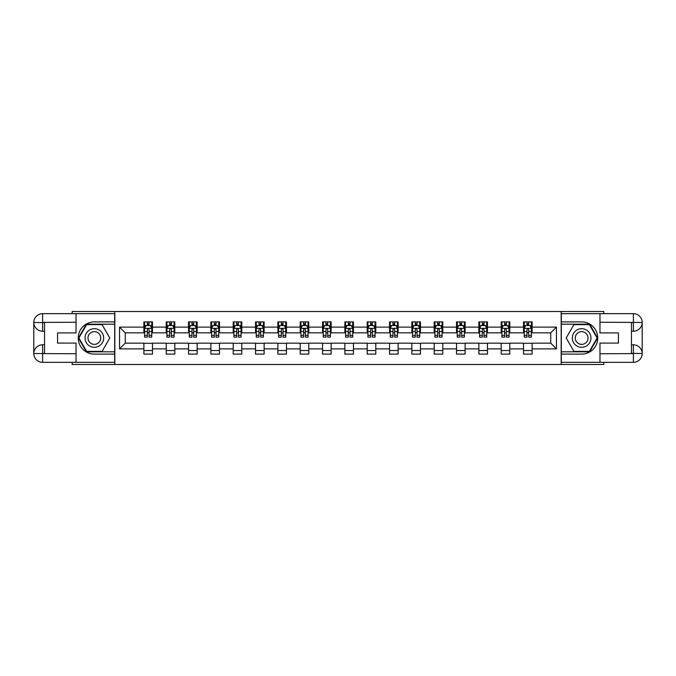 <?xml version="1.0" encoding="UTF-8"?>
<svg xmlns="http://www.w3.org/2000/svg" width="676" height="676" viewBox="0 0 676 676"><rect width="100%" height="100%" fill="white"/><g stroke="black" fill="none" stroke-linecap="round" stroke-linejoin="round"><path stroke-width="1.01" d="M72.163 362.336L72.163 364.482L603.837 364.482L603.837 362.336M603.837 313.664L603.837 311.518L561.173 311.518L561.173 364.482M561.173 311.518L72.163 311.518L72.163 313.664M114.827 364.482L114.827 311.518M532.113 327.116L532.113 321.894L523.528 321.894L523.528 327.116L509.78 327.116L509.78 321.894L501.195 321.894L501.195 327.116L487.455 327.116L487.455 321.894L478.862 321.894L478.862 327.116L465.122 327.116L465.122 321.894L456.528 321.894L456.528 327.116L442.788 327.116L442.788 321.894L434.195 321.894L434.195 327.116L420.455 327.116L420.455 321.894L411.87 321.894L411.87 327.116L398.122 327.116L398.122 321.894L389.537 321.894L389.537 327.116L375.788 327.116L375.788 321.894L367.203 321.894L367.203 327.116L353.464 327.116L353.464 321.894L344.87 321.894L344.87 327.116L331.13 327.116L331.13 321.894L322.536 321.894L322.536 327.116L308.797 327.116L308.797 321.894L300.212 321.894L300.212 327.116L286.463 327.116L286.463 321.894L277.878 321.894L277.878 327.116L264.13 327.116L264.13 321.894L255.545 321.894L255.545 327.116L241.805 327.116L241.805 321.894L233.212 321.894L233.212 327.116L219.472 327.116L219.472 321.894L210.878 321.894L210.878 327.116L197.138 327.116L197.138 321.894L188.545 321.894L188.545 327.116L174.805 327.116L174.805 321.894L166.22 321.894L166.22 327.116L152.472 327.116L152.472 321.894L143.887 321.894L143.887 327.116L119.551 327.116L119.551 348.884L125.271 343.154L143.887 343.154L143.887 354.106L152.472 354.106L152.472 343.154L166.22 343.154L166.22 354.106L174.805 354.106L174.805 343.154L188.545 343.154L188.545 354.106L197.138 354.106L197.138 343.154L210.878 343.154L210.878 354.106L219.472 354.106L219.472 343.154L233.212 343.154L233.212 354.106L241.805 354.106L241.805 343.154L255.545 343.154L255.545 354.106L264.13 354.106L264.13 343.154L277.878 343.154L277.878 354.106L286.463 354.106L286.463 343.154L300.212 343.154L300.212 354.106L308.797 354.106L308.797 343.154L322.536 343.154L322.536 354.106L331.13 354.106L331.13 343.154L344.87 343.154L344.87 354.106L353.464 354.106L353.464 343.154L367.203 343.154L367.203 354.106L375.788 354.106L375.788 343.154L389.537 343.154L389.537 354.106L398.122 354.106L398.122 343.154L411.87 343.154L411.87 354.106L420.455 354.106L420.455 343.154L434.195 343.154L434.195 354.106L442.788 354.106L442.788 343.154L456.528 343.154L456.528 354.106L465.122 354.106L465.122 343.154L478.862 343.154L478.862 354.106L487.455 354.106L487.455 343.154L501.195 343.154L501.195 354.106L509.78 354.106L509.78 343.154L523.528 343.154L523.528 354.106L532.113 354.106L532.113 343.154L550.729 343.154L550.729 332.845L532.113 332.845L532.113 327.116L556.449 327.116L556.449 348.884L532.113 348.884M523.528 348.884L509.78 348.884M501.195 348.884L487.455 348.884M478.862 348.884L465.122 348.884M456.528 348.884L442.788 348.884M434.195 348.884L420.455 348.884M411.87 348.884L398.122 348.884M389.537 348.884L375.788 348.884M367.203 348.884L353.464 348.884M344.87 348.884L331.13 348.884M322.536 348.884L308.797 348.884M300.212 348.884L286.463 348.884M277.878 348.884L264.13 348.884M255.545 348.884L241.805 348.884M233.212 348.884L219.472 348.884M210.878 348.884L197.138 348.884M188.545 348.884L174.805 348.884M166.22 348.884L152.472 348.884M143.887 348.884L119.551 348.884M523.528 327.116L523.528 332.845L509.78 332.845L509.78 327.116M501.195 327.116L501.195 332.845L487.455 332.845L487.455 327.116M478.862 327.116L478.862 332.845L465.122 332.845L465.122 327.116M456.528 327.116L456.528 332.845L442.788 332.845L442.788 327.116M434.195 327.116L434.195 332.845L420.455 332.845L420.455 327.116M411.87 327.116L411.87 332.845L398.122 332.845L398.122 327.116M389.537 327.116L389.537 332.845L375.788 332.845L375.788 327.116M367.203 327.116L367.203 332.845L353.464 332.845L353.464 327.116M344.87 327.116L344.87 332.845L331.13 332.845L331.13 327.116M322.536 327.116L322.536 332.845L308.797 332.845L308.797 327.116M300.212 327.116L300.212 332.845L286.463 332.845L286.463 327.116M277.878 327.116L277.878 332.845L264.13 332.845L264.13 327.116M255.545 327.116L255.545 332.845L241.805 332.845L241.805 327.116M233.212 327.116L233.212 332.845L219.472 332.845L219.472 327.116M210.878 327.116L210.878 332.845L197.138 332.845L197.138 327.116M188.545 327.116L188.545 332.845L174.805 332.845L174.805 327.116M166.22 327.116L166.22 332.845L152.472 332.845L152.472 327.116M143.887 327.116L143.887 332.845L125.271 332.845L119.551 327.116M125.271 332.845L125.271 343.154M556.449 348.884L550.729 343.154M550.729 332.845L556.449 327.116M143.887 325.477L144.596 325.477M147.317 325.477L149.041 325.477M151.762 325.477L152.472 325.477M143.887 332.702L144.596 332.702M147.317 332.702L149.041 332.702M151.762 332.702L152.472 332.702M143.887 343.298L152.472 343.298M143.887 350.523L152.472 350.523M166.22 343.298L174.805 343.298M166.22 350.523L174.805 350.523M166.22 325.477L166.93 325.477M169.651 325.477L171.366 325.477M174.087 325.477L174.805 325.477M166.22 332.702L166.93 332.702M169.651 332.702L171.366 332.702M174.087 332.702L174.805 332.702M188.545 343.298L197.138 343.298M188.545 350.523L197.138 350.523M188.545 325.477L189.263 325.477M191.984 325.477L193.699 325.477M196.42 325.477L197.138 325.477M188.545 332.702L189.263 332.702M191.984 332.702L193.699 332.702M196.42 332.702L197.138 332.702M210.878 343.298L219.472 343.298M210.878 350.523L219.472 350.523M210.878 325.477L211.596 325.477M214.317 325.477L216.033 325.477M218.754 325.477L219.472 325.477M210.878 332.702L211.596 332.702M214.317 332.702L216.033 332.702M218.754 332.702L219.472 332.702M233.212 343.298L241.805 343.298M233.212 350.523L241.805 350.523M233.212 325.477L233.93 325.477M236.651 325.477L238.366 325.477M241.087 325.477L241.805 325.477M233.212 332.702L233.93 332.702M236.651 332.702L238.366 332.702M241.087 332.702L241.805 332.702M255.545 343.298L264.13 343.298M255.545 350.523L264.13 350.523M255.545 325.477L256.263 325.477M258.976 325.477L260.699 325.477M263.42 325.477L264.13 325.477M255.545 332.702L256.263 332.702M258.976 332.702L260.699 332.702M263.42 332.702L264.13 332.702M277.878 343.298L286.463 343.298M277.878 350.523L286.463 350.523M277.878 325.477L278.588 325.477M281.309 325.477L283.033 325.477M285.745 325.477L286.463 325.477M277.878 332.702L278.588 332.702M281.309 332.702L283.033 332.702M285.745 332.702L286.463 332.702M300.212 343.298L308.797 343.298M300.212 350.523L308.797 350.523M300.212 325.477L300.921 325.477M303.642 325.477L305.358 325.477M308.079 325.477L308.797 325.477M300.212 332.702L300.921 332.702M303.642 332.702L305.358 332.702M308.079 332.702L308.797 332.702M322.536 343.298L331.13 343.298M322.536 350.523L331.13 350.523M322.536 325.477L323.255 325.477M325.976 325.477L327.691 325.477M330.412 325.477L331.13 325.477M322.536 332.702L323.255 332.702M325.976 332.702L327.691 332.702M330.412 332.702L331.13 332.702M344.87 343.298L353.464 343.298M344.87 350.523L353.464 350.523M344.87 325.477L345.588 325.477M348.309 325.477L350.024 325.477M352.745 325.477L353.464 325.477M344.87 332.702L345.588 332.702M348.309 332.702L350.024 332.702M352.745 332.702L353.464 332.702M367.203 343.298L375.788 343.298M367.203 350.523L375.788 350.523M367.203 325.477L367.921 325.477M370.642 325.477L372.358 325.477M375.079 325.477L375.788 325.477M367.203 332.702L367.921 332.702M370.642 332.702L372.358 332.702M375.079 332.702L375.788 332.702M389.537 343.298L398.122 343.298M389.537 350.523L398.122 350.523M389.537 325.477L390.255 325.477M392.967 325.477L394.691 325.477M397.412 325.477L398.122 325.477M389.537 332.702L390.255 332.702M392.967 332.702L394.691 332.702M397.412 332.702L398.122 332.702M411.87 343.298L420.455 343.298M411.87 350.523L420.455 350.523M411.87 325.477L412.58 325.477M415.301 325.477L417.024 325.477M419.737 325.477L420.455 325.477M411.87 332.702L412.58 332.702M415.301 332.702L417.024 332.702M419.737 332.702L420.455 332.702M434.195 343.298L442.788 343.298M434.195 350.523L442.788 350.523M434.195 325.477L434.913 325.477M437.634 325.477L439.349 325.477M442.07 325.477L442.788 325.477M434.195 332.702L434.913 332.702M437.634 332.702L439.349 332.702M442.07 332.702L442.788 332.702M456.528 343.298L465.122 343.298M456.528 350.523L465.122 350.523M456.528 325.477L457.246 325.477M459.967 325.477L461.683 325.477M464.404 325.477L465.122 325.477M456.528 332.702L457.246 332.702M459.967 332.702L461.683 332.702M464.404 332.702L465.122 332.702M478.862 343.298L487.455 343.298M478.862 350.523L487.455 350.523M478.862 325.477L479.58 325.477M482.301 325.477L484.016 325.477M486.737 325.477L487.455 325.477M478.862 332.702L479.58 332.702M482.301 332.702L484.016 332.702M486.737 332.702L487.455 332.702M501.195 343.298L509.78 343.298M501.195 350.523L509.78 350.523M501.195 325.477L501.913 325.477M504.634 325.477L506.349 325.477M509.07 325.477L509.78 325.477M501.195 332.702L501.913 332.702M504.634 332.702L506.349 332.702M509.07 332.702L509.78 332.702M523.528 343.298L532.113 343.298M523.528 350.523L532.113 350.523M523.528 325.477L524.238 325.477M526.959 325.477L528.683 325.477M531.404 325.477L532.113 325.477M523.528 332.702L524.238 332.702M526.959 332.702L528.683 332.702M531.404 332.702L532.113 332.702M149.041 323.753L147.317 323.753M151.762 335.347L149.041 335.347L149.041 337.138L151.762 337.138L151.762 328.409L150.326 325.545L146.033 325.545L144.596 328.409L144.596 337.138L147.317 337.138L147.317 335.347L144.596 335.347M144.596 328.409L144.596 321.894M151.762 328.409L151.762 321.894M147.317 325.545L147.317 321.894M149.041 321.894L149.041 325.545M149.041 335.347L149.041 329.482L148.086 328.629L147.326 329.364L147.317 335.347M99.009 329.939A9.303 9.303 0 0 0 86.291 333.344A9.303 9.303 0 0 0 89.705 346.061A9.303 9.303 0 0 0 102.414 342.656A9.303 9.303 0 0 0 99.009 329.939M97.538 332.482A6.371 6.371 0 0 0 88.835 334.814A6.371 6.371 0 0 0 91.167 343.518A6.371 6.371 0 0 0 99.871 341.186A6.371 6.371 0 0 0 97.538 332.482M102.084 351.385L86.629 351.385L78.898 338L86.629 324.615L102.084 324.615L109.808 338L102.084 351.385M586.295 329.939A9.303 9.303 0 0 0 573.586 333.344A9.303 9.303 0 0 0 576.991 346.061A9.303 9.303 0 0 0 589.709 342.656A9.303 9.303 0 0 0 586.295 329.939M584.833 332.482A6.371 6.371 0 0 0 576.129 334.814A6.371 6.371 0 0 0 578.462 343.518A6.371 6.371 0 0 0 587.165 341.186A6.371 6.371 0 0 0 584.833 332.482M589.371 351.385L573.916 351.385L566.192 338L573.916 324.615L589.371 324.615L597.102 338L589.371 351.385M44.54 331.198L42.605 331.198A8.805 8.805 0 0 1 33.8 322.469A8.805 8.805 0 0 1 42.605 313.664L114.683 313.664L114.683 321.894L94.353 321.894A16.106 16.106 0 0 0 78.247 338A16.106 16.106 0 0 0 94.353 354.106L114.683 354.106L114.683 362.336L42.605 362.336A8.805 8.805 0 0 1 33.8 353.531A8.805 8.805 0 0 1 42.605 344.802L44.54 344.802M114.683 354.106L114.683 321.894M76.033 313.664L76.033 332.922L57.561 332.922L57.561 343.078L76.033 343.078L76.033 362.336M42.605 331.198A8.805 8.805 0 0 1 33.8 322.469L42.605 322.613L42.605 331.198A8.805 8.805 0 0 1 33.8 322.469L33.8 353.531L76.033 353.751M42.605 353.751L42.605 362.336A8.805 8.805 0 0 1 33.8 353.531A8.805 8.805 0 0 1 42.605 344.802L42.605 353.387L44.54 353.387L44.54 322.613L42.605 322.613M114.683 324.184L86.376 324.184L78.399 338L86.376 351.816L114.683 351.816M631.46 344.802L633.395 344.802A8.805 8.805 0 0 1 642.2 353.531A8.805 8.805 0 0 1 633.395 362.336L561.317 362.336L561.317 354.106L581.647 354.106A16.106 16.106 0 0 0 597.753 338A16.106 16.106 0 0 0 581.647 321.894L561.317 321.894L561.317 313.664L633.395 313.664A8.805 8.805 0 0 1 642.2 322.469A8.805 8.805 0 0 1 633.395 331.198L631.46 331.198M561.317 321.894L561.317 354.106M599.967 362.336L599.967 343.078L618.439 343.078L618.439 332.922L599.967 332.922L599.967 313.664M633.395 344.802A8.805 8.805 0 0 1 642.2 353.531L633.395 353.387L633.395 344.802A8.805 8.805 0 0 1 642.2 353.531L642.2 322.469L599.967 322.249M633.395 322.249L633.395 313.664A8.805 8.805 0 0 1 642.2 322.469A8.805 8.805 0 0 1 633.395 331.198L633.395 322.613L631.46 322.613L631.46 353.387L633.395 353.387M561.317 351.816L589.624 351.816L597.601 338L589.624 324.184L561.317 324.184M171.366 323.753L169.651 323.753M174.087 335.347L171.366 335.347L171.366 337.138L174.087 337.138L174.087 328.409L172.659 325.545L168.366 325.545L166.93 328.409L166.93 337.138L169.651 337.138L169.651 335.347L166.93 335.347M166.93 328.409L166.93 321.894M174.087 328.409L174.087 321.894M169.651 325.545L169.651 321.894M171.366 321.894L171.366 325.545M171.366 335.347L171.366 329.482L170.42 328.629L169.659 329.364L169.651 335.347M193.699 323.753L191.984 323.753M196.42 335.347L193.699 335.347L193.699 337.138L196.42 337.138L196.42 328.409L194.992 325.545L190.7 325.545L189.263 328.409L189.263 337.138L191.984 337.138L191.984 335.347L189.263 335.347M189.263 328.409L189.263 321.894M196.42 328.409L196.42 321.894M191.984 325.545L191.984 321.894M193.699 321.894L193.699 325.545M193.699 335.347L193.699 329.482L192.753 328.629L191.992 329.364L191.984 335.347M216.033 323.753L214.317 323.753M218.754 335.347L216.033 335.347L216.033 337.138L218.754 337.138L218.754 328.409L217.326 325.545L213.024 325.545L211.596 328.409L211.596 337.138L214.317 337.138L214.317 335.347L211.596 335.347M211.596 328.409L211.596 321.894M218.754 328.409L218.754 321.894M214.317 325.545L214.317 321.894M216.033 321.894L216.033 325.545M216.033 335.347L216.033 329.482L215.086 328.629L214.326 329.364L214.317 335.347M238.366 323.753L236.651 323.753M241.087 335.347L238.366 335.347L238.366 337.138L241.087 337.138L241.087 328.409L239.65 325.545L235.358 325.545L233.93 328.409L233.93 337.138L236.651 337.138L236.651 335.347L233.93 335.347M233.93 328.409L233.93 321.894M241.087 328.409L241.087 321.894M236.651 325.545L236.651 321.894M238.366 321.894L238.366 325.545M238.366 335.347L238.366 329.482L237.42 328.629L236.659 329.364L236.651 335.347M260.699 323.753L258.976 323.753M263.42 335.347L260.699 335.347L260.699 337.138L263.42 337.138L263.42 328.409L261.984 325.545L257.691 325.545L256.263 328.409L256.263 337.138L258.976 337.138L258.976 335.347L256.263 335.347M256.263 328.409L256.263 321.894M263.42 328.409L263.42 321.894M258.976 325.545L258.976 321.894M260.699 321.894L260.699 325.545M260.699 335.347L260.699 329.482L259.745 328.629L258.984 329.364L258.976 335.347M283.033 323.753L281.309 323.753M285.745 335.347L283.033 335.347L283.033 337.138L285.745 337.138L285.745 328.409L284.317 325.545L280.025 325.545L278.588 328.409L278.588 337.138L281.309 337.138L281.309 335.347L278.588 335.347M278.588 328.409L278.588 321.894M285.745 328.409L285.745 321.894M281.309 325.545L281.309 321.894M283.033 321.894L283.033 325.545M283.033 335.347L283.033 329.482L282.078 328.629L281.317 329.364L281.309 335.347M305.358 323.753L303.642 323.753M308.079 335.347L305.358 335.347L305.358 337.138L308.079 337.138L308.079 328.409L306.65 325.545L302.358 325.545L300.921 328.409L300.921 337.138L303.642 337.138L303.642 335.347L300.921 335.347M300.921 328.409L300.921 321.894M308.079 328.409L308.079 321.894M303.642 325.545L303.642 321.894M305.358 321.894L305.358 325.545M305.358 335.347L305.358 329.482L304.411 328.629L303.651 329.364L303.642 335.347M327.691 323.753L325.976 323.753M330.412 335.347L327.691 335.347L327.691 337.138L330.412 337.138L330.412 328.409L328.984 325.545L324.683 325.545L323.255 328.409L323.255 337.138L325.976 337.138L325.976 335.347L323.255 335.347M323.255 328.409L323.255 321.894M330.412 328.409L330.412 321.894M325.976 325.545L325.976 321.894M327.691 321.894L327.691 325.545M327.691 335.347L327.691 329.482L326.745 328.629L325.984 329.364L325.976 335.347M350.024 323.753L348.309 323.753M352.745 335.347L350.024 335.347L350.024 337.138L352.745 337.138L352.745 328.409L351.317 325.545L347.016 325.545L345.588 328.409L345.588 337.138L348.309 337.138L348.309 335.347L345.588 335.347M345.588 328.409L345.588 321.894M352.745 328.409L352.745 321.894M348.309 325.545L348.309 321.894M350.024 321.894L350.024 325.545M350.024 335.347L350.024 329.482L349.078 328.629L348.317 329.364L348.309 335.347M372.358 323.753L370.642 323.753M375.079 335.347L372.358 335.347L372.358 337.138L375.079 337.138L375.079 328.409L373.642 325.545L369.35 325.545L367.921 328.409L367.921 337.138L370.642 337.138L370.642 335.347L367.921 335.347M367.921 328.409L367.921 321.894M375.079 328.409L375.079 321.894M370.642 325.545L370.642 321.894M372.358 321.894L372.358 325.545M372.358 335.347L372.358 329.482L371.411 328.629L370.651 329.364L370.642 335.347M394.691 323.753L392.967 323.753M397.412 335.347L394.691 335.347L394.691 337.138L397.412 337.138L397.412 328.409L395.975 325.545L391.683 325.545L390.255 328.409L390.255 337.138L392.967 337.138L392.967 335.347L390.255 335.347M390.255 328.409L390.255 321.894M397.412 328.409L397.412 321.894M392.967 325.545L392.967 321.894M394.691 321.894L394.691 325.545M394.691 335.347L394.691 329.482L393.736 328.629L392.976 329.364L392.967 335.347M417.024 323.753L415.301 323.753M419.737 335.347L417.024 335.347L417.024 337.138L419.737 337.138L419.737 328.409L418.309 325.545L414.016 325.545L412.58 328.409L412.58 337.138L415.301 337.138L415.301 335.347L412.58 335.347M412.58 328.409L412.58 321.894M419.737 328.409L419.737 321.894M415.301 325.545L415.301 321.894M417.024 321.894L417.024 325.545M417.024 335.347L417.024 329.482L416.07 328.629L415.309 329.364L415.301 335.347M439.349 323.753L437.634 323.753M442.07 335.347L439.349 335.347L439.349 337.138L442.07 337.138L442.07 328.409L440.642 325.545L436.35 325.545L434.913 328.409L434.913 337.138L437.634 337.138L437.634 335.347L434.913 335.347M434.913 328.409L434.913 321.894M442.07 328.409L442.07 321.894M437.634 325.545L437.634 321.894M439.349 321.894L439.349 325.545M439.349 335.347L439.349 329.482L438.403 328.629L437.642 329.364L437.634 335.347M461.683 323.753L459.967 323.753M464.404 335.347L461.683 335.347L461.683 337.138L464.404 337.138L464.404 328.409L462.975 325.545L458.674 325.545L457.246 328.409L457.246 337.138L459.967 337.138L459.967 335.347L457.246 335.347M457.246 328.409L457.246 321.894M464.404 328.409L464.404 321.894M459.967 325.545L459.967 321.894M461.683 321.894L461.683 325.545M461.683 335.347L461.683 329.482L460.736 328.629L459.976 329.364L459.967 335.347M484.016 323.753L482.301 323.753M486.737 335.347L484.016 335.347L484.016 337.138L486.737 337.138L486.737 328.409L485.3 325.545L481.008 325.545L479.58 328.409L479.58 337.138L482.301 337.138L482.301 335.347L479.58 335.347M479.58 328.409L479.58 321.894M486.737 328.409L486.737 321.894M482.301 325.545L482.301 321.894M484.016 321.894L484.016 325.545M484.016 335.347L484.016 329.482L483.07 328.629L482.309 329.364L482.301 335.347M506.349 323.753L504.634 323.753M509.07 335.347L506.349 335.347L506.349 337.138L509.07 337.138L509.07 328.409L507.634 325.545L503.341 325.545L501.913 328.409L501.913 337.138L504.634 337.138L504.634 335.347L501.913 335.347M501.913 328.409L501.913 321.894M509.07 328.409L509.07 321.894M504.634 325.545L504.634 321.894M506.349 321.894L506.349 325.545M506.349 335.347L506.349 329.482L505.394 328.629L504.634 329.364L504.634 335.347M528.683 323.753L526.959 323.753M531.404 335.347L528.683 335.347L528.683 337.138L531.404 337.138L531.404 328.409L529.967 325.545L525.674 325.545L524.238 328.409L524.238 337.138L526.959 337.138L526.959 335.347L524.238 335.347M524.238 328.409L524.238 321.894M531.404 328.409L531.404 321.894M526.959 325.545L526.959 321.894M528.683 321.894L528.683 325.545M528.683 335.347L528.683 329.482L527.728 328.629L526.967 329.364L526.959 335.347M151.72 328.333L144.639 328.333M144.596 325.714L145.948 325.714M150.41 325.714L151.762 325.714M147.317 331.51L144.596 331.51M151.762 331.51L149.041 331.51M149.041 324.666L147.317 324.666M76.033 322.249L42.402 322.41M33.8 353.531A8.805 8.805 0 0 1 42.605 344.802M33.8 322.469A8.805 8.805 0 0 1 42.605 313.664L42.605 322.249M599.967 353.751L633.598 353.59M642.2 322.469A8.805 8.805 0 0 1 633.395 331.198M642.2 353.531A8.805 8.805 0 0 1 633.395 362.336L633.395 353.751M174.053 328.333L166.972 328.333M166.93 325.714L168.282 325.714M172.743 325.714L174.087 325.714M169.651 331.51L166.93 331.51M174.087 331.51L171.366 331.51M171.366 324.666L169.651 324.666M196.386 328.333L189.297 328.333M189.263 325.714L190.607 325.714M195.077 325.714L196.42 325.714M191.984 331.51L189.263 331.51M196.42 331.51L193.699 331.51M193.699 324.666L191.984 324.666M218.72 328.333L211.63 328.333M211.596 325.714L212.94 325.714M217.41 325.714L218.754 325.714M214.317 331.51L211.596 331.51M218.754 331.51L216.033 331.51M216.033 324.666L214.317 324.666M241.053 328.333L233.964 328.333M233.93 325.714L235.273 325.714M239.743 325.714L241.087 325.714M236.651 331.51L233.93 331.51M241.087 331.51L238.366 331.51M238.366 324.666L236.651 324.666M263.378 328.333L256.297 328.333M256.263 325.714L257.607 325.714M262.068 325.714L263.42 325.714M258.976 331.51L256.263 331.51M263.42 331.51L260.699 331.51M260.699 324.666L258.976 324.666M285.711 328.333L278.63 328.333M278.588 325.714L279.94 325.714M284.402 325.714L285.745 325.714M281.309 331.51L278.588 331.51M285.745 331.51L283.033 331.51M283.033 324.666L281.309 324.666M308.045 328.333L300.955 328.333M300.921 325.714L302.265 325.714M306.735 325.714L308.079 325.714M303.642 331.51L300.921 331.51M308.079 331.51L305.358 331.51M305.358 324.666L303.642 324.666M330.378 328.333L323.289 328.333M323.255 325.714L324.598 325.714M329.068 325.714L330.412 325.714M325.976 331.51L323.255 331.51M330.412 331.51L327.691 331.51M327.691 324.666L325.976 324.666M352.711 328.333L345.622 328.333M345.588 325.714L346.932 325.714M351.402 325.714L352.745 325.714M348.309 331.51L345.588 331.51M352.745 331.51L350.024 331.51M350.024 324.666L348.309 324.666M375.045 328.333L367.955 328.333M367.921 325.714L369.265 325.714M373.735 325.714L375.079 325.714M370.642 331.51L367.921 331.51M375.079 331.51L372.358 331.51M372.358 324.666L370.642 324.666M397.37 328.333L390.289 328.333M390.255 325.714L391.598 325.714M396.06 325.714L397.412 325.714M392.967 331.51L390.255 331.51M397.412 331.51L394.691 331.51M394.691 324.666L392.967 324.666M419.703 328.333L412.622 328.333M412.58 325.714L413.932 325.714M418.393 325.714L419.737 325.714M415.301 331.51L412.58 331.51M419.737 331.51L417.024 331.51M417.024 324.666L415.301 324.666M442.036 328.333L434.947 328.333M434.913 325.714L436.257 325.714M440.727 325.714L442.07 325.714M437.634 331.51L434.913 331.51M442.07 331.51L439.349 331.51M439.349 324.666L437.634 324.666M464.37 328.333L457.28 328.333M457.246 325.714L458.59 325.714M463.06 325.714L464.404 325.714M459.967 331.51L457.246 331.51M464.404 331.51L461.683 331.51M461.683 324.666L459.967 324.666M486.703 328.333L479.614 328.333M479.58 325.714L480.923 325.714M485.393 325.714L486.737 325.714M482.301 331.51L479.58 331.51M486.737 331.51L484.016 331.51M484.016 324.666L482.301 324.666M509.028 328.333L501.947 328.333M501.913 325.714L503.257 325.714M507.718 325.714L509.07 325.714M504.634 331.51L501.913 331.51M509.07 331.51L506.349 331.51M506.349 324.666L504.634 324.666M531.361 328.333L524.28 328.333M524.238 325.714L525.59 325.714M530.052 325.714L531.404 325.714M526.959 331.51L524.238 331.51M531.404 331.51L528.683 331.51M528.683 324.666L526.959 324.666"/></g></svg>
